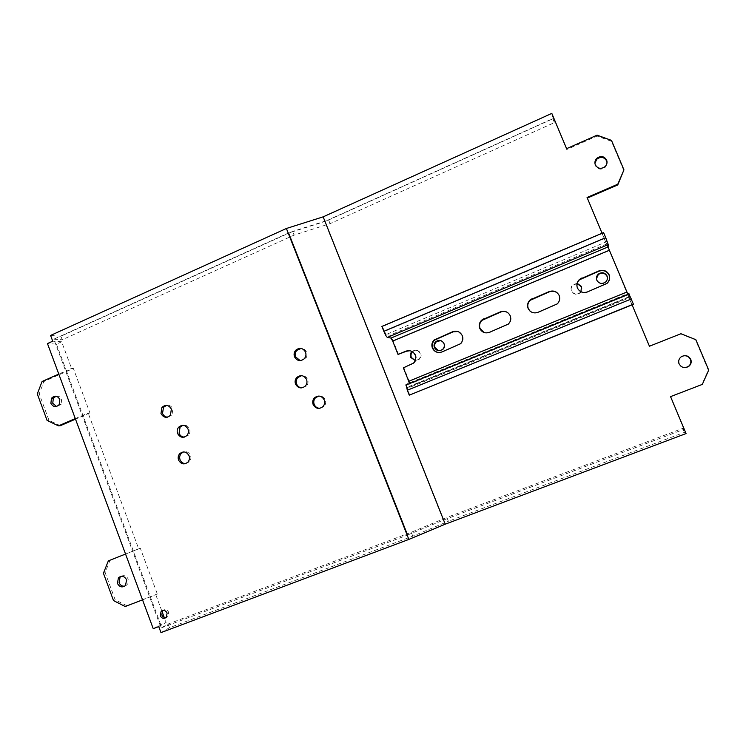 <?xml version="1.0" encoding="UTF-8"?>
<svg xmlns="http://www.w3.org/2000/svg" width="746" height="746" viewBox="0 0 746 746"><rect width="100%" height="100%" fill="white"/><g stroke="black" fill="none" stroke-linecap="round" stroke-linejoin="round"><path stroke-width="0.56" stroke-dasharray="3.73 2.8" d="M409.88 350.741C412.641 351.133 414.59 352.616 415.727 355.189C416.762 358.192 416.193 360.84 414.039 363.153L403.922 367.881L409.256 381.281L626.817 292.273L609.351 250.619L606.89 243.914L606.964 241.536L603.589 232.603M398.588 354.509L393.273 341.164C391.818 337.686 390.671 335.709 389.822 335.215L386.232 334.488L606.964 241.536M507.774 312.649L510.488 315.959C511.57 319.064 510.945 321.815 508.604 324.193L489.693 332.502L484.042 332.502M558.968 295.043L559.304 295.742C560.414 298.913 559.761 301.701 557.327 304.126L538.08 312.546C535.059 313.637 532.355 313.134 529.977 311.045M609.668 278.305L607.048 283.639L587.466 292.18C582.971 293.542 579.642 292.218 577.479 288.217L577.162 287.238M457.979 331.55L462.641 335.765C463.695 338.824 463.098 341.519 460.851 343.869L442.257 352.065L438.163 352.485M626.817 292.264L629.475 297.775L630.165 296.638L633.466 304.284M409.451 383.789L628.216 294.773L628.673 293.29L406.066 384.283L409.34 384.181L409.433 383.64M409.256 381.281L410.486 387.081L629.475 297.775M403.922 367.881L403.372 367.843M409.815 395.119L407.857 390.195L631.321 299.165M629.95 296.339L407.232 387.221L407.857 390.195M407.232 387.221L410.486 387.081M605.705 238.095L384.46 331.438L386.232 334.488M384.46 331.438L382.521 326.561L381.896 326.422M603.579 233.032L382.521 326.561M686.059 433.566L684.306 432.41L448.383 521.268L446.863 517.444L682.627 428.418L684.306 432.41M160.987 632.608L169.445 627.74L412.771 536.16L448.383 521.268M301.785 387.901L306.392 386.064C308.061 384.125 308.48 381.924 307.641 379.462C306.438 376.833 304.443 375.564 301.645 375.639M161.145 627.955L407.848 534.947L288.851 232.845L53.833 339.169L161.145 627.955L168.064 624.038L411.242 532.299L446.863 517.444M300.209 360.635L305.412 358.779C307.044 356.83 307.445 354.648 306.615 352.224C305.543 349.818 303.725 348.541 301.16 348.41M319.848 408.314L323.932 406.551C325.676 404.602 326.114 402.364 325.265 399.856C323.96 397.058 321.806 395.79 318.822 396.042M167.775 616.597L166.227 617.446L167.775 616.597L168.68 612.252C167.151 609.51 165.174 608.932 162.721 610.498M184.355 437.109L188.486 435.188C189.95 433.333 190.305 431.244 189.531 428.931C188.151 425.985 185.941 424.772 182.919 425.295M185.698 463.62L189.419 461.793C190.929 459.937 191.302 457.83 190.519 455.48C189.036 452.384 186.714 451.19 183.553 451.908M167.458 417.191L171.934 415.186L172.904 409.022C171.608 406.197 169.501 404.985 166.591 405.376M407.848 534.947L288.851 232.845M407.726 534.966L443.301 520.13L684.026 429.295L682.627 428.418M443.301 520.13L324.715 221.553L288.777 232.976M597.089 135.147L597.108 136.07L566.746 149.545L553.616 118.241L324.715 221.553M553.616 118.241L554.437 122.605L330.068 223.641L294.083 235.121L62.235 339.766L60.92 336.232L292.628 231.437L294.083 235.121M53.833 339.169L62.235 339.766M684.026 429.295L670.3 396.555L701.939 384.376L708.29 370.137L695.449 339.803L680.632 333.91L649.253 346.358L587.316 198.072M623.87 170.675L611.44 141.302L597.108 136.07M596.446 278.715L596.847 280.58C599.047 284.095 601.966 284.711 605.584 282.417L607.44 278.426M438.601 350.695L443.31 349.398C444.886 347.739 445.306 345.827 444.56 343.673L440.69 340.54M412.025 351.506C415.373 349.37 418.068 350.014 420.11 353.427C420.847 355.572 420.446 357.465 418.898 359.124L415.214 360.57L419.578 359.19C421.117 357.548 421.518 355.655 420.781 353.52C418.637 350.023 415.886 349.445 412.519 351.786L412.519 351.786M683.056 355.898L680.734 357.017C678.515 358.938 677.881 361.241 678.823 363.955C680.193 366.668 682.459 367.881 685.602 367.601M577.143 283.666L572.928 285.093C571.203 286.818 570.727 288.814 571.529 291.071C573.721 294.577 576.611 295.192 580.192 292.898C581.945 291.164 582.43 289.159 581.619 286.884M594.926 163.327L595.364 165.724C597.891 169.622 601.164 170.163 605.165 167.346L607.02 162.712M632.086 304.844L602.069 233.246M580.901 291.695L580.108 292.572C576.509 294.875 573.609 294.26 571.408 290.735C570.606 288.478 571.082 286.473 572.816 284.739L577.227 283.321M551.816 113.392L552.851 118.81L328.622 219.995L292.628 231.437M50.588 335.43L60.92 336.232M328.622 219.995L330.068 223.641M412.771 536.16L411.242 532.299M169.445 627.74L168.064 624.038M552.851 118.81L554.437 122.605M587.065 197.476L587.121 198.166M611.478 140.388L611.44 141.302M566.606 148.668L566.746 149.545M158.739 626.584L166.106 622.462L164.185 617.315M153.228 628.664L160.67 624.514L166.106 622.462M161.789 610.862L155.793 594.748L157.341 594.002L140.304 548.235L138.7 548.823L88.159 413.032L89.921 412.911L73.36 368.449L71.551 368.412L61.648 341.789L52.724 341.183M61.648 341.789L56.454 344.13L47.464 343.57M160.67 624.514L66.338 370.725L58.785 374.082M56.454 344.13L66.338 370.725L71.551 368.412M142.542 599.849L155.793 594.748M157.341 594.002L126.848 605.733L115.182 599.821L105.13 572.574L110.035 560.246L140.304 548.235M125.197 606.526L126.848 605.733M138.7 548.823L125.542 554.045M75.299 418.59L88.159 413.032M56.528 406.514L61.051 404.491L61.648 399.39C60.501 396.863 58.654 395.8 56.109 396.219M124.815 586.123L127.184 584.789L128.228 579.12C126.494 575.781 124.069 574.858 120.936 576.35M89.921 412.911L75.495 419.14M60.314 425.696L48.984 420.324L39.212 393.841L43.967 381.486L73.36 368.449M108.338 560.871L110.035 560.246M47.101 420.474L48.984 420.324M37.3 393.897L39.212 393.841M42.074 381.495L43.967 381.486M103.424 573.236L105.13 572.574M113.504 600.586L115.182 599.821M393.273 341.164L609.351 250.619M411.251 364.598L411.783 364.635M628.216 294.773L409.34 384.181M606.89 243.914L389.822 335.215M629.065 297.216L410.71 386.288M413.517 363.106L414.039 363.153M407.111 387.64L630.165 296.638M305.3 386.092L306.392 386.064M304.321 358.705L305.412 358.779M322.906 406.654L323.932 406.551M187.004 435.394L188.486 435.188M187.945 462.091L189.419 461.793M170.405 415.317L171.934 415.186M605.174 166.535L605.165 167.346M442.723 349.287L443.31 349.398M418.898 359.124L419.578 359.19M59.204 404.574L61.051 404.491M125.533 585.498L127.184 584.789"/><path stroke-width="1.12" d="M627.936 294.353L609.37 250.246L392.694 341.062L398.028 354.443L406.43 351.245L409.88 350.741M484.042 332.502L480.107 328.538C479.035 325.48 479.641 322.766 481.897 320.407L500.818 312.005C503.252 311.073 505.574 311.287 507.774 312.649M529.977 311.045L528.308 308.574C527.208 305.459 527.842 302.708 530.192 300.302L549.438 291.789C553.485 290.483 556.665 291.565 558.968 295.043M577.162 287.238C576.537 284.375 577.301 281.895 579.465 279.797L599.047 271.171C603.57 269.782 606.918 271.096 609.118 275.115L609.668 278.305M438.163 352.485C435.655 351.925 433.883 350.461 432.857 348.102C431.813 345.1 432.382 342.442 434.554 340.111L453.158 331.821L457.979 331.55M434.088 340.008L452.738 331.69C457 330.394 460.17 331.709 462.25 335.644C463.303 338.712 462.707 341.416 460.459 343.775L441.809 351.991C437.566 353.259 434.424 351.935 432.382 348.018C431.337 345.006 431.906 342.339 434.088 340.008L434.554 340.111M398.028 354.443L405.889 351.17C410.067 349.902 413.181 351.217 415.214 355.124C416.249 358.136 415.681 360.794 413.517 363.106L403.372 367.843L408.724 381.281L626.882 292.022M483.837 318.756L481.562 320.239C479.286 322.608 478.69 325.331 479.762 328.399C481.841 332.343 485.049 333.676 489.376 332.371L508.343 324.044C510.684 321.657 511.318 318.896 510.227 315.782C508.11 311.809 504.874 310.495 500.529 311.819L484.173 318.924M532.262 298.624L529.986 300.079C527.627 302.494 526.993 305.254 528.093 308.378C530.22 312.36 533.493 313.684 537.903 312.35L557.206 303.911C559.64 301.487 560.293 298.68 559.174 295.509C557.02 291.509 553.728 290.185 549.28 291.546L532.457 298.848M581.666 278.081L579.39 279.517C576.947 281.96 576.285 284.776 577.413 287.956C579.577 291.966 582.915 293.29 587.419 291.928L607.067 283.359C609.594 280.897 610.284 278.053 609.137 274.817C606.936 270.789 603.57 269.465 599.038 270.854L581.721 278.37M631.405 298.932L407.297 390.233L409.265 395.166L633.466 304.284L628.673 293.29M609.37 250.246L608.139 246.898L608.242 244.567L387.398 337.406L390.969 338.087L608.139 246.898M605.715 237.676L603.589 232.603L381.896 326.422L383.845 331.308L605.715 237.676L608.242 244.567M409.433 383.64L408.724 381.281M407.297 390.233L406.066 384.283M383.845 331.308C385.337 334.879 386.521 336.912 387.398 337.406M392.694 341.062L390.969 338.087M409.265 395.166L633.559 304.06M445.241 524.186L408.855 539.414L286.399 228.481L323.167 216.844L445.241 524.186L686.059 433.566L670.57 396.62L702.331 384.395L708.7 370.1L695.813 339.654L680.939 333.732L649.44 346.228L632.086 304.844M286.399 228.481L50.588 335.43L52.724 341.183L47.464 343.57L153.228 628.664L158.739 626.584L160.987 632.608L408.855 539.414M294.502 356.812C293.682 354.406 294.073 352.224 295.677 350.275C299.612 347.216 302.895 347.832 305.534 352.131C306.364 354.555 305.963 356.756 304.321 358.705C300.377 361.717 297.104 361.083 294.502 356.812M313.134 404.519C312.285 402.019 312.714 399.8 314.43 397.842C318.393 394.97 321.666 395.66 324.24 399.931C325.097 402.458 324.65 404.696 322.906 406.654C318.934 409.489 315.679 408.771 313.134 404.519M160.213 615.711L161.108 611.375C163.56 609.734 165.575 610.303 167.132 613.081L166.227 617.446C163.766 619.059 161.761 618.481 160.213 615.711M177.576 433.491C176.811 431.197 177.147 429.118 178.592 427.262C182.332 424.213 185.484 424.828 188.048 429.109C188.831 431.43 188.477 433.529 187.004 435.394C183.246 438.387 180.112 437.753 177.576 433.491M178.564 460.086C177.79 457.746 178.145 455.657 179.627 453.792C183.376 450.836 186.509 451.489 189.046 455.759C189.829 458.119 189.465 460.226 187.945 462.091C184.187 465 181.064 464.329 178.564 460.086M160.977 413.545L161.919 407.409C165.631 404.267 168.782 404.845 171.375 409.134L170.405 415.317C166.675 418.413 163.533 417.816 160.977 413.545M295.528 384.087C294.698 381.644 295.108 379.453 296.749 377.504C300.685 374.529 303.958 375.182 306.559 379.462C307.399 381.933 306.979 384.143 305.3 386.092C301.356 389.02 298.102 388.349 295.528 384.087M301.645 375.639L297.868 377.504C296.227 379.444 295.817 381.635 296.647 384.069C297.654 386.363 299.36 387.64 301.785 387.901M301.16 348.41L296.796 350.378C295.192 352.326 294.801 354.49 295.63 356.896L300.209 360.635M318.822 396.042L315.483 397.777C313.777 399.716 313.348 401.935 314.187 404.425C315.306 406.915 317.19 408.211 319.848 408.314M162.721 610.498L161.779 614.872C162.712 616.895 164.195 617.753 166.227 617.436M182.919 425.295L180.103 427.085L179.087 433.295C180.131 435.701 181.884 436.97 184.355 437.109M183.553 451.908L181.129 453.531C179.655 455.377 179.301 457.466 180.075 459.788C181.194 462.334 183.068 463.611 185.698 463.62M166.591 405.376L163.477 407.307L162.544 413.424C163.505 415.69 165.146 416.939 167.458 417.191M602.069 233.246L587.065 197.476L617.8 184.197L623.954 169.874L617.744 184.943L587.316 198.072M607.44 278.426L607.048 276.356C604.82 272.831 601.891 272.225 598.283 274.556L596.446 278.715M440.69 340.54L436.233 341.929C434.685 343.589 434.275 345.482 435.021 347.627L438.601 350.695M411.82 351.692L412.491 351.786C410.999 353.445 410.608 355.32 411.335 357.437L415.214 360.57L410.636 357.353C409.899 355.227 410.3 353.343 411.82 351.692L412.025 351.506M685.602 367.601L688.474 366.389C690.731 364.477 691.374 362.146 690.423 359.423C688.884 356.485 686.432 355.31 683.056 355.898M581.619 286.884L577.143 283.666M607.02 162.712L606.582 160.819C604.027 156.902 600.754 156.38 596.753 159.234L594.926 163.327M606.601 159.98C607.477 162.386 607.002 164.568 605.174 166.535C601.155 169.361 597.872 168.82 595.336 164.913C594.469 162.525 594.935 160.353 596.735 158.394C600.744 155.522 604.036 156.054 606.601 159.98M623.954 169.874L611.478 140.388L597.089 135.147L566.606 148.668L551.816 113.392L323.167 216.844M596.819 280.207C596.017 277.922 596.492 275.908 598.264 274.155C601.891 271.824 604.82 272.421 607.058 275.964C607.878 278.267 607.384 280.291 605.593 282.044C601.957 284.347 599.038 283.732 596.819 280.207M434.396 347.505C433.659 345.361 434.06 343.458 435.617 341.789C439.021 339.449 441.809 340.027 443.973 343.542C444.719 345.706 444.308 347.617 442.723 349.287C439.31 351.599 436.541 351.012 434.396 347.505M679.121 363.899C678.17 361.176 678.813 358.854 681.042 356.933C685.126 354.667 688.362 355.469 690.768 359.348C691.728 362.09 691.076 364.421 688.81 366.342C684.725 368.571 681.499 367.759 679.121 363.899M577.227 283.321L581.544 286.539L580.901 291.695M617.8 184.197L617.744 184.943M164.185 617.315L161.994 611.431M125.542 554.045L108.338 560.871L103.424 573.236L113.504 600.586L125.197 606.526L142.542 599.849M117.42 583.391L118.437 577.749C121.71 575.334 124.423 576.015 126.587 579.81L125.533 585.498C122.26 587.876 119.556 587.167 117.42 583.391M58.785 374.082L42.074 381.495L37.3 393.897L47.101 420.474L58.458 425.863L75.299 418.59M50.896 403.353L51.474 398.28C54.645 395.166 57.414 395.557 59.801 399.455L59.204 404.574C56.025 407.642 53.255 407.241 50.896 403.353M56.109 396.219L53.339 398.215L52.77 403.269L56.528 406.514M120.936 576.35L120.097 577.059L119.09 582.691C120.274 585.312 122.185 586.459 124.815 586.123M75.495 419.14L60.314 425.696L58.458 425.863M406.43 351.245L405.889 351.17M629.102 293.877L405.824 385.113M296.749 377.504L297.868 377.504M295.677 350.275L296.796 350.378M314.43 397.842L315.483 397.777M161.108 611.375L162.665 610.545M178.592 427.262L180.103 427.085M179.627 453.792L181.129 453.531M161.919 407.409L163.477 407.307M596.735 158.394L596.753 159.234M435.617 341.789L436.233 341.929M51.474 398.28L53.339 398.215M118.437 577.749L120.097 577.059"/></g></svg>
